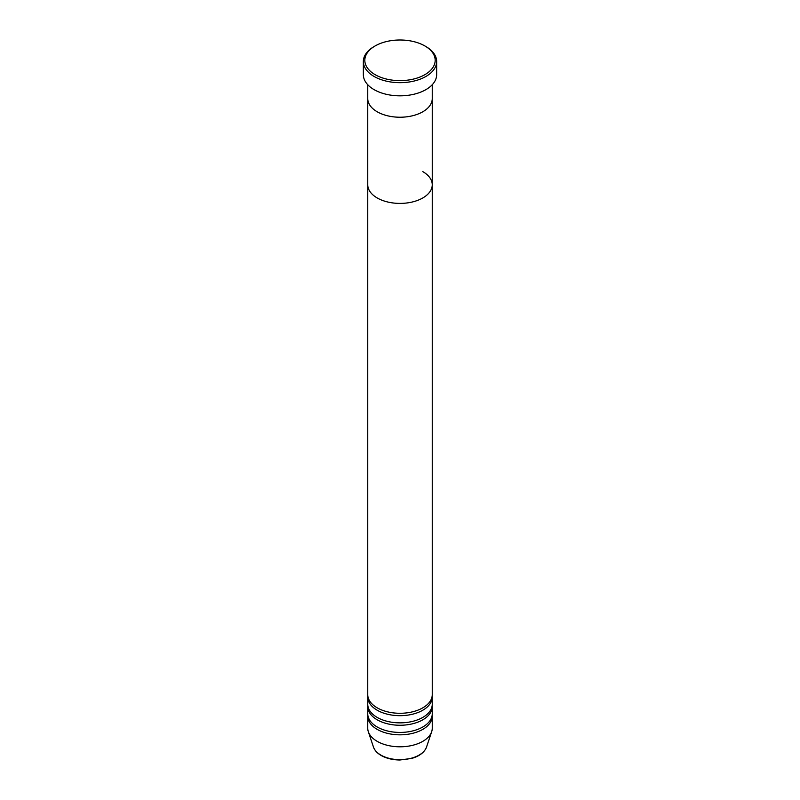 <?xml version="1.0" encoding="UTF-8"?>
<svg xmlns="http://www.w3.org/2000/svg" width="800" height="800" viewBox="0 0 800 800"><rect width="100%" height="100%" fill="white"/><g stroke="black" fill="none" stroke-linecap="round" stroke-linejoin="round"><path stroke-width="1.2" d="M375.12 74.67A35.18 20.31 0 0 0 424.88 74.67A35.18 20.31 0 0 0 424.88 45.95L425.91 46.55A36.65 21.16 180 0 1 436.65 61.51A36.65 21.16 180 0 1 414.02 81.06A36.65 21.16 180 0 1 374.09 76.47A36.65 21.16 180 0 1 363.35 61.51A36.65 21.16 180 0 1 374.09 46.55L375.12 45.95A35.18 20.31 0 0 0 375.12 74.67M377.2 111.78A32.25 18.62 0 0 0 412.34 115.81A32.25 18.62 0 0 0 432.25 98.61A32.25 18.62 180 0 1 412.34 115.81A32.25 18.62 180 0 1 377.2 111.78A32.25 18.62 180 0 1 367.75 98.61A32.25 18.62 0 0 0 377.2 111.78M363.35 61.51L363.35 74.67A36.65 21.16 0 0 0 374.09 89.64A36.65 21.16 0 0 0 414.02 94.22A36.65 21.16 0 0 0 436.65 74.67L436.65 61.51M425.91 46.55L424.88 45.95A35.18 20.31 0 0 0 375.12 45.95M367.82 695.86A32.25 18.62 0 0 0 367.75 697.06A32.25 18.62 0 0 0 377.2 710.23A32.25 18.62 0 0 0 412.34 714.26A32.25 18.62 0 0 0 432.25 697.06A32.25 18.62 0 0 0 432.18 695.86M367.75 84.72L367.75 184.79A32.25 18.62 0 0 0 377.2 197.95A32.25 18.62 180 0 1 367.75 184.79L367.75 694.67A32.25 18.62 0 0 0 377.2 707.83A32.25 18.62 0 0 0 412.34 711.87A32.25 18.62 0 0 0 432.25 694.67L432.25 184.79A32.25 18.62 0 0 0 422.8 171.62M367.82 705.44A32.25 18.62 0 0 0 367.75 706.64A32.25 18.62 0 0 0 377.2 719.8A32.25 18.62 0 0 0 412.34 723.84A32.25 18.62 0 0 0 432.25 706.64A32.25 18.62 0 0 0 432.18 705.44M367.75 697.06L367.75 704.24A32.25 18.62 0 0 0 377.2 717.41A32.25 18.62 0 0 0 412.34 721.44A32.25 18.62 0 0 0 432.25 704.24L432.25 697.06M367.82 715.01A32.25 18.62 0 0 0 367.75 716.21A32.25 18.62 0 0 0 377.2 729.38A32.25 18.62 0 0 0 412.34 733.41A32.25 18.62 0 0 0 432.25 716.21A32.25 18.62 0 0 0 432.18 715.01M367.75 706.64L367.75 713.82A32.25 18.62 0 0 0 377.2 726.98A32.25 18.62 0 0 0 412.34 731.02A32.25 18.62 0 0 0 432.25 713.82L432.25 706.64M377.2 197.95A32.25 18.62 0 0 0 412.34 201.99A32.25 18.62 0 0 0 432.25 184.79A32.25 18.62 180 0 1 412.34 201.99A32.25 18.62 180 0 1 377.2 197.95M367.75 716.21L367.75 728.18A32.25 18.62 0 0 0 368.33 731.71A32.25 18.62 0 0 0 377.2 741.35A32.25 18.62 0 0 0 409.45 745.98A32.25 18.62 0 0 0 431.67 731.71A32.25 18.62 0 0 0 432.25 728.18L432.25 716.21M380.88 755.09A27.04 15.61 0 0 0 407.92 758.98A27.04 15.61 0 0 0 426.55 747.01C424.55 752.23 419.7 756.01 412.01 758.34L399.95 760C392.7 759.94 386.43 758.43 381.15 755.47C377.2 753.18 374.63 750.36 373.45 747.01A27.04 15.61 0 0 0 380.88 755.09M432.25 184.79L432.25 84.72M426.55 747.01L431.67 731.71M373.45 747.01L368.33 731.71"/></g></svg>
